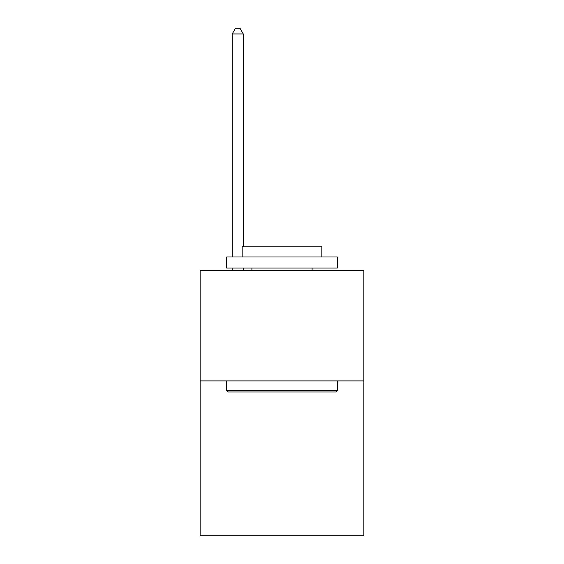 <?xml version="1.0" encoding="UTF-8"?>
<svg xmlns="http://www.w3.org/2000/svg" width="564" height="564" viewBox="0 0 564 564"><rect width="100%" height="100%" fill="white"/><g stroke="black" fill="none" stroke-linecap="round" stroke-linejoin="round"><path stroke-width="0.85" d="M363.872 380.911L363.872 535.8L200.128 535.8L200.128 270.276L363.872 270.276L363.872 380.911L200.128 380.911M228.011 391.973L226.679 390.648L337.321 390.648L335.989 391.973L228.011 391.973M337.321 256.994L337.321 268.062L226.679 268.062L226.679 256.994L337.321 256.994M242.167 256.994L242.167 246.821L321.832 246.821L321.832 256.994M337.321 380.911L337.321 390.648M226.679 380.911L226.679 390.648M312.096 268.062L312.096 270.276M251.904 268.062L251.904 270.276M243.274 246.821L243.274 33.953L232.213 33.953L232.213 256.994M232.213 268.062L232.213 270.276M243.274 268.062L243.274 270.276M232.213 33.953L235.533 28.2L239.961 28.2L243.274 33.953"/></g></svg>
